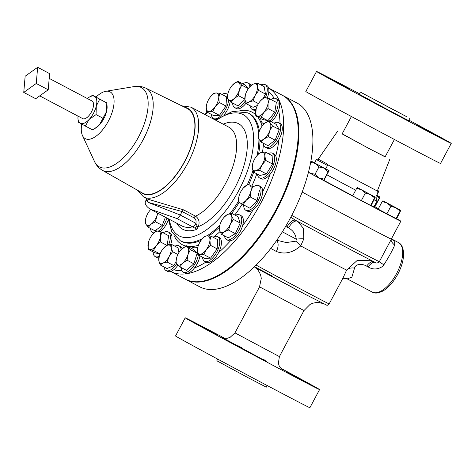 <?xml version="1.0" encoding="UTF-8"?>
<svg xmlns="http://www.w3.org/2000/svg" width="475" height="475" viewBox="0 0 475 475"><rect width="100%" height="100%" fill="white"/><g stroke="black" fill="none" stroke-linecap="round" stroke-linejoin="round"><path stroke-width="0.71" d="M379.472 105.468L358.31 94.228L379.472 105.468M349.178 88.688L328.023 77.443L349.178 88.688M438.532 136.693L417.371 125.448L438.532 136.693M375.155 100.047L396.15 111.203L375.155 100.047M306.951 382.927L285.962 371.771L306.951 382.927M217.603 334.923L196.608 323.766L217.603 334.923M247.891 351.702L226.902 340.551L247.891 351.702M263.411 143.284A13.959 6.424 -62.1 0 0 265.501 147.339A13.959 6.424 -62.1 0 0 271.35 145.902A13.959 6.424 -62.1 0 0 279.751 133.101A13.959 6.424 -62.1 0 0 278.552 122.651A13.959 6.424 -62.1 0 0 274.022 123.209M265.501 147.339L267.128 148.2A13.959 6.424 -62.1 0 0 272.977 146.763A13.959 6.424 -62.1 0 0 279.033 139.401A13.959 6.424 -62.1 0 0 280.173 123.512L278.552 122.651M377.684 190.089L378.017 190.249L377.696 190.059M376.325 195.124L376.699 195.302L378.516 191.9L378.017 190.249M318.47 159.256L327.002 163.828L318.47 159.256M316.344 159.523L314.527 162.925L325.684 168.88L327.501 165.478L316.344 159.523L317.995 159.018M407.039 116.903L360.317 92.073L407.039 116.903M409.765 118.477L408.613 120.626L389.642 110.74L359.171 94.222L360.317 92.073M408.886 120.122A76.356 0.612 -151.9 0 1 443.828 139.104A76.356 0.612 -151.9 0 1 451.25 143.391A76.356 0.612 -151.9 0 1 399.564 116.464A76.356 0.612 -151.9 0 1 323.956 75.739A76.356 0.612 -151.9 0 1 316.534 71.458A76.356 0.612 -151.9 0 1 359.438 93.718M451.25 143.391L440.539 163.453A76.356 0.612 -151.9 0 1 388.853 136.527A76.356 0.612 -151.9 0 1 313.245 95.802A76.356 0.612 -151.9 0 1 305.823 91.521L316.534 71.458M394.404 139.478L385.112 156.881L368.618 148.289L342.119 133.92L351.411 116.523M327.103 174.901A38.077 0.309 28.1 0 0 355.704 190.196M374.146 199.856A38.077 0.309 28.1 0 0 376.972 201.228A38.077 0.309 28.1 0 0 376.972 201.222L373.979 206.827A38.077 0.309 -151.9 0 1 371.153 205.461M352.711 195.795A38.077 0.309 -151.9 0 1 323.932 180.411M396.649 218.702A68.537 0.552 -151.9 0 1 400.853 221.178A68.537 0.552 -151.9 0 1 369.615 205.046A68.537 0.552 -151.9 0 1 308.4 172.342M390.973 239.893A10.153 8.568 -173.9 0 0 394.695 244.999C392.861 249.696 389.262 256.286 383.895 264.753A10.153 0.683 28.2 0 1 379.335 261.642L391.376 239.139A68.643 0.552 28.1 0 1 302.147 192.048A68.537 0.552 28.1 0 0 391.287 239.091L400.853 221.178M385.178 156.756L369.716 148.918L342.184 133.802M268.583 87.994L282.376 95.285A103.978 47.844 117.9 0 1 275.637 210.395A103.978 47.844 117.9 0 1 185.191 279.128L170.727 271.486A103.978 47.844 117.9 0 0 261.066 202.694A103.978 47.844 117.9 0 0 268.589 88.018M181.8 105.83L190.974 107.148L228.908 127.205A50.772 23.358 117.9 0 1 225.619 183.415A50.772 23.358 117.9 0 1 195.528 216.167C199.007 218.678 199.916 222.181 198.259 226.67L197.155 226.07L196.834 229.348L195.011 228.232A5.077 1.781 -33.2 0 1 197.155 226.07L195.943 223.387A5.077 2.191 -63 0 1 192.612 226.854L176.765 218.482L150.023 209.089C145.409 205.847 144.109 202.896 146.134 200.23L148.574 202.582L180.245 215.038A5.077 2.333 117.9 0 1 176.765 218.482M190.974 107.148A50.772 23.358 117.9 0 1 187.684 163.358A50.772 23.358 117.9 0 1 143.521 196.917L147.636 199.096L183.635 209.879L195.528 216.167A2.559 1.176 -62.1 0 0 194.008 217.817L182.121 211.529L148.657 202.528L146.526 199.5L146.532 198.33M184.496 161.643A47.838 22.01 117.9 0 1 142.619 193.123L102.434 170.341A46.479 21.387 117.9 0 0 143.118 139.757A46.479 21.387 117.9 0 0 145.873 88.172L187.328 108.543A47.838 22.01 117.9 0 1 184.496 161.643M81.748 124.1A26.481 12.184 -62.1 0 0 82.442 135.476A26.481 12.184 -62.1 0 0 108.342 121.167A26.481 12.184 -62.1 0 0 105.8 91.289A26.481 12.184 -62.1 0 0 96.051 97.084M49.198 78.375L92.037 101.021A9.951 4.578 117.9 0 1 93.51 105.444A9.951 4.578 117.9 0 1 89.223 115.318A9.951 4.578 117.9 0 1 82.733 118.619L39.704 95.873M158.412 231.117A13.959 6.424 -62.1 0 0 158.454 231.082A13.959 6.424 -62.1 0 0 166.933 218.025M168.269 219.8A13.959 6.424 117.9 0 1 160.431 231.669M211.381 114.398A13.959 6.424 -62.1 0 0 213.477 118.513A13.959 6.424 -62.1 0 0 222.579 113.881A13.959 6.424 -62.1 0 0 228.6 100.029M213.477 118.513L215.104 119.373A13.959 6.424 -62.1 0 0 215.899 119.658M224.503 114.368A13.959 6.424 -62.1 0 0 230.167 101.436M202.54 257.218A13.959 6.424 -62.1 0 0 204.63 261.339A13.959 6.424 -62.1 0 0 213.869 256.542A13.959 6.424 -62.1 0 0 219.777 242.487A13.959 6.424 -62.1 0 0 217.681 236.651A13.959 6.424 -62.1 0 0 213.097 237.245M204.63 261.339L206.257 262.2A13.959 6.424 -62.1 0 0 218.631 252.528A13.959 6.424 -62.1 0 0 221.403 243.348A13.959 6.424 -62.1 0 0 219.308 237.512L217.681 236.651M260.775 118.542A13.959 6.424 -62.1 0 0 262.895 123.251A13.959 6.424 -62.1 0 0 264.391 123.613M269.776 120.965A13.959 6.424 -62.1 0 0 272.098 118.501A13.959 6.424 -62.1 0 0 275.945 98.562A13.959 6.424 -62.1 0 0 270.863 99.465M271.403 121.826A13.959 6.424 -62.1 0 0 273.725 119.356A13.959 6.424 -62.1 0 0 278.611 110.378A13.959 6.424 -62.1 0 0 277.572 99.423L275.945 98.562M224.515 235.891A13.959 6.424 -62.1 0 0 224.865 237.447A13.959 6.424 -62.1 0 0 226.569 239.608A13.959 6.424 -62.1 0 0 237.357 232.667A13.959 6.424 -62.1 0 0 241.318 217.075A13.959 6.424 -62.1 0 0 239.62 214.92A13.959 6.424 -62.1 0 0 235.392 215.317M226.569 239.608L228.196 240.463A13.959 6.424 -62.1 0 0 230.523 240.748A13.959 6.424 -62.1 0 0 242.559 225.839A13.959 6.424 -62.1 0 0 242.945 217.936A13.959 6.424 -62.1 0 0 241.241 215.781L239.62 214.92M168.554 244.851A13.959 6.424 -62.1 0 0 168.257 231.919A13.959 6.424 -62.1 0 0 163.174 232.815M170.703 244.364A13.959 6.424 -62.1 0 0 169.884 232.774L168.257 231.919M232.619 103.039A13.959 6.424 -62.1 0 0 234.739 107.653A13.959 6.424 -62.1 0 0 245.29 101.068M234.739 107.653L236.366 108.514A13.959 6.424 -62.1 0 0 246.056 103.134M181.242 267.585A13.959 6.424 -62.1 0 0 183.362 272.199A13.959 6.424 -62.1 0 0 197.6 258.02A13.959 6.424 -62.1 0 0 198.324 254.992M197.529 248.514A13.959 6.424 -62.1 0 0 196.412 247.517A13.959 6.424 -62.1 0 0 191.407 248.36M183.362 272.199L184.989 273.06A13.959 6.424 -62.1 0 0 194.483 267.942A13.959 6.424 -62.1 0 0 199.227 258.881A13.959 6.424 -62.1 0 0 199.951 255.853M257.456 174.165A13.959 6.424 -62.1 0 0 259.51 177.911A13.959 6.424 -62.1 0 0 262.111 178.137A13.959 6.424 -62.1 0 0 272.852 166.161A13.959 6.424 -62.1 0 0 272.561 153.223A13.959 6.424 -62.1 0 0 269.96 152.998A13.959 6.424 -62.1 0 0 268.31 153.633M259.51 177.911L261.137 178.766A13.959 6.424 -62.1 0 0 263.738 178.992A13.959 6.424 -62.1 0 0 270.043 174.373A13.959 6.424 -62.1 0 0 275.785 155.978A13.959 6.424 -62.1 0 0 274.188 154.084L272.561 153.223M181.118 249.601A13.959 6.424 -62.1 0 0 179.057 245.854A13.959 6.424 -62.1 0 0 174.931 246.198M182.24 248.49A13.959 6.424 -62.1 0 0 180.684 246.709L179.057 245.854M243.717 204.939A13.959 6.424 -62.1 0 0 245.789 210.283A13.959 6.424 -62.1 0 0 245.842 210.306A13.959 6.424 -62.1 0 0 258.014 201.026A13.959 6.424 -62.1 0 0 258.94 185.648A13.959 6.424 -62.1 0 0 258.887 185.624A13.959 6.424 -62.1 0 0 253.258 186.895M247.416 211.138A13.959 6.424 -62.1 0 0 247.463 211.167A13.959 6.424 -62.1 0 0 253.009 209.956A13.959 6.424 -62.1 0 0 262.633 191.936A13.959 6.424 -62.1 0 0 260.567 186.509A13.959 6.424 -62.1 0 0 260.514 186.479A13.959 6.424 -62.1 0 0 260.46 186.455M250.058 105.705A13.959 6.424 -62.1 0 0 252.094 109.315A13.959 6.424 -62.1 0 0 256.108 109.024L255.734 115.876L261.131 117.123L263.874 112.468L268.043 108.567L268.084 103.295L269.551 98.77L264.147 97.529L260.442 100.884M252.094 109.315L253.721 110.176A13.959 6.424 -62.1 0 0 255.793 110.497M267.17 385.528L266.291 387.178L247.321 377.298L216.843 360.774L217.722 359.13M280.915 368.297A76.154 0.612 -151.9 0 1 312.17 385.296A76.154 0.612 -151.9 0 1 319.574 389.571A76.154 0.612 -151.9 0 1 268.025 362.716A76.154 0.612 -151.9 0 1 192.618 322.103A76.154 0.612 -151.9 0 1 185.214 317.828A76.154 0.612 -151.9 0 1 224.396 338.123M319.574 389.571L309.89 407.698A76.154 0.612 -151.9 0 1 258.341 380.843A76.154 0.612 -151.9 0 1 182.94 340.231A76.154 0.612 -151.9 0 1 175.536 335.956L185.214 317.828M185.511 279.294A103.978 47.844 -62.1 0 0 185.826 279.466L199.856 286.882A103.978 47.844 -62.1 0 0 290.302 218.15A103.978 47.844 -62.1 0 0 297.035 103.033L283.011 95.617A103.978 47.844 -62.1 0 0 282.69 95.457M185.826 279.466A103.978 47.844 -62.1 0 0 276.272 210.734A103.978 47.844 -62.1 0 0 283.011 95.617M383.895 264.753L382.785 266.261C377.868 269.628 372.982 269.848 368.113 266.92A10.153 4.673 117.9 0 1 375.232 262.384M368.113 266.92L366.647 266.148C363.399 263.928 355.597 263.209 354.522 268.137L351.892 277.121L347.249 278.884C347.231 278.172 342.528 278.445 342.012 279.514M298.027 221.629L303.424 228.475L303.822 238.842L300.711 245.913C292.695 252.825 284.561 254.677 276.319 251.459A10.153 6.205 118.5 0 0 276.658 240.445M267.217 98.052A13.959 6.424 -62.1 0 0 268.838 91.717A13.959 6.424 -62.1 0 0 266.772 85.488L265.145 84.627A13.959 6.424 -62.1 0 0 261.012 84.978M163.97 266.932A13.959 6.424 -62.1 0 0 166.013 270.536L167.633 271.397A13.959 6.424 -62.1 0 0 173.791 269.729A13.959 6.424 -62.1 0 0 177.905 265.222M391.394 238.889L391.816 239.044C394.036 240.326 394.998 242.309 394.695 244.999M256.132 265.103A44.27 0.356 28.1 0 0 307.937 292.921A44.27 0.356 28.1 0 0 329.169 303.899L343.104 277.804L346.602 270.085L357.307 260.348L372.02 260.787M375.523 262.509L375.802 262.645C370.191 260.104 328.961 238.272 295.699 220.382L295.783 220.424A66.12 0.528 28.1 0 0 375.559 262.533C376.396 263.399 377.655 263.103 379.335 261.642A68.643 0.552 28.1 0 1 291.739 215.412M290.813 217.182L295.747 220.406A10.153 4.673 -62.1 0 0 286.912 227.115L285.671 226.391M276.806 240.231L286.259 242.559L295.919 241.175L296.305 239.204C295.515 234.015 292.927 230.274 288.533 227.97L286.912 227.115M366.647 266.148A10.153 4.673 117.9 0 1 373.492 261.529M354.522 268.137A10.153 6.234 21.1 0 0 346.602 270.085A44.27 0.356 28.1 0 1 325.886 259.314A44.27 0.356 28.1 0 1 300.711 245.913A10.153 0.635 45.3 0 0 295.919 241.175M297.16 221.166A10.153 4.673 -62.1 0 0 288.533 227.97M303.822 238.842A10.153 2.648 -2.4 0 0 296.305 239.204L282.364 231.83M257.438 105.474L253.098 107.314L246.317 103.734L249.031 101.899L253.163 100.825L255.217 95.279L258.685 90.482L257.313 86.391L257.361 83.048L253.228 84.123L249.838 86.717A13.959 6.424 -62.1 0 0 247.79 82.965A13.959 6.424 -62.1 0 0 242.784 83.814M258.447 103.615L253.163 100.825M245.326 95.012A10.153 4.673 -62.1 0 0 244.94 99.637A10.153 4.673 117.9 0 0 249.031 101.899A10.153 4.673 117.9 0 0 255.217 95.279A10.153 4.673 117.9 0 0 257.313 86.391A10.153 4.673 117.9 0 0 253.228 84.123A10.153 4.673 117.9 0 0 249.512 87.097A10.153 4.673 117.9 0 0 247.042 90.749A10.153 4.673 -62.1 0 0 245.326 95.012L244.94 99.637L246.317 103.734M258.685 90.482L265.466 94.068L264.142 86.628L257.361 83.048M265.466 94.068L263.245 98.224M265.412 97.624A13.959 6.424 -62.1 0 0 265.145 84.627M239.014 196.217L238.444 202.029L243.164 204.648L246.02 200.444L250.301 196.994L250.806 191.49L252.724 186.734L248.009 184.116L243.313 188.023M252.724 186.734L248.009 184.116M259.504 190.315L257.082 200.581L250.301 196.994M257.082 200.581L249.939 208.228L243.164 204.648M246.02 200.444A10.153 4.673 117.9 0 1 240.089 202.962A10.153 4.673 117.9 0 1 238.943 196.519A10.153 4.673 117.9 0 1 239.073 196.003A10.153 4.673 117.9 0 1 243.253 188.088A10.153 4.673 117.9 0 1 243.723 187.566A10.153 4.673 -62.1 0 1 249.654 185.048A10.153 4.673 117.9 0 1 250.806 191.49A10.153 4.673 117.9 0 1 246.02 200.444M171.279 244.269L167.141 245.343L163.43 248.318A10.153 4.673 117.9 0 1 167.141 245.343A10.153 4.673 117.9 0 1 171.226 247.612L171.279 244.269L178.06 247.855L178.903 252.593M172.603 251.703L171.226 247.612A10.153 4.673 -62.1 0 1 169.13 256.5L172.603 251.703L177.876 254.493M167.081 262.046L169.13 256.5A10.153 4.673 117.9 0 1 162.943 263.126L167.081 262.046L173.862 265.632L167.01 268.535L160.235 264.955L162.943 263.126A10.153 4.673 117.9 0 1 158.858 260.858L160.235 264.955M175.934 261.743L173.862 265.632M159.244 256.233L158.858 260.858A10.153 4.673 117.9 0 1 159.244 256.233A10.153 4.673 117.9 0 1 160.954 251.97A10.153 4.673 117.9 0 1 163.43 248.318M166.013 270.536A13.959 6.424 -62.1 0 0 176.587 263.916M252.783 163.525L252.261 167.331L253.163 171.897L255.687 170.745L259.641 170.353L261.974 165.021L265.727 160.437L264.824 155.877L265.347 152.071L261.398 152.463L258.875 153.609L256.928 155.687A10.153 4.673 -62.1 0 0 255.117 158.193A10.153 4.673 117.9 0 0 252.742 163.602L252.611 164.095M265.347 152.071L272.127 155.652L272.507 164.023L266.416 173.933L259.944 175.477L253.163 171.897M272.507 164.023L265.727 160.437M266.416 173.933L259.641 170.353M256.928 155.687A10.153 4.673 -62.1 0 1 261.398 152.463A10.153 4.673 117.9 0 1 264.824 155.877A10.153 4.673 117.9 0 1 261.974 165.021A10.153 4.673 117.9 0 1 255.687 170.745A10.153 4.673 117.9 0 1 252.261 167.331A10.153 4.673 117.9 0 1 252.742 163.602M197.143 253.246L193.848 263.803L187.067 260.217L188.005 254.564L190.362 249.66L197.143 253.246L193.183 249.304L186.402 245.717L180.815 249.939M190.362 249.66L186.402 245.717M193.848 263.803L186.592 270.412L179.811 266.831L182.727 263.144L187.067 260.217M176.558 258.05L175.857 262.889L179.811 266.831M177.122 264.48A10.153 4.673 117.9 0 1 176.599 257.895A10.153 4.673 117.9 0 1 176.789 257.23A10.153 4.673 117.9 0 1 180.779 249.981A10.153 4.673 117.9 0 1 182.067 248.651A10.153 4.673 117.9 0 1 187.672 247.315A10.153 4.673 -62.1 0 1 188.005 254.564A10.153 4.673 117.9 0 1 182.727 263.144A10.153 4.673 117.9 0 1 177.122 264.48M250.942 85.542A13.959 6.424 -62.1 0 0 249.417 83.826L247.79 82.965M244.922 99.524L237.969 105.866L231.188 102.279L234.104 98.598L238.444 95.665L239.382 90.013L241.739 85.114L237.779 81.172L232.192 85.393M244.857 99.055L238.444 95.665M227.893 93.664L227.228 98.337L231.188 102.279M248.383 88.558L244.56 84.752L237.779 81.172M248.348 88.605L241.739 85.114M227.976 93.343A10.153 4.673 -62.1 0 1 228.166 92.684A10.153 4.673 117.9 0 1 232.156 85.435A10.153 4.673 117.9 0 1 233.445 84.099A10.153 4.673 117.9 0 1 239.05 82.763A10.153 4.673 117.9 0 1 239.382 90.013A10.153 4.673 117.9 0 1 234.104 98.598A10.153 4.673 117.9 0 1 228.499 99.934A10.153 4.673 -62.1 0 1 227.976 93.343L227.97 93.355M153.087 251.893A13.959 6.424 -62.1 0 0 155.206 256.601L156.833 257.462A13.959 6.424 -62.1 0 0 158.852 257.794M167.158 245.338L168.643 235.707L161.862 232.121L156.459 230.88L152.932 234.038M166.974 245.421L160.354 241.917L160.396 236.645L161.862 232.121M160.022 253.947L153.443 250.473L156.186 245.818L160.354 241.917M159.998 254.006L154.826 252.813L148.046 249.227L153.443 250.473M148.443 242.297A10.153 4.673 117.9 0 1 152.297 234.781A10.153 4.673 117.9 0 1 152.623 234.383A10.153 4.673 117.9 0 1 158.448 231.123A10.153 4.673 117.9 0 1 160.396 236.645A10.153 4.673 -62.1 0 1 156.186 245.818A10.153 4.673 117.9 0 1 150.035 249.476A10.153 4.673 117.9 0 1 148.087 243.954A10.153 4.673 117.9 0 1 148.443 242.297L148.046 249.227M155.206 256.601A13.959 6.424 -62.1 0 0 159.22 256.31M219.771 225.417L219.207 227.899L219.616 230.708L221.451 234.276L224.295 231.788L228.558 230.054L230.28 224.378L233.421 219.456L231.58 215.893L231.171 213.085L226.908 214.819L224.063 217.307M233.421 219.456L240.196 223.042L237.951 216.665L231.171 213.085M240.196 223.042L235.339 233.635L228.558 230.054M235.339 233.635L228.232 237.856L221.451 234.276M224.295 231.788A10.153 4.673 117.9 0 1 219.616 230.708A10.153 4.673 117.9 0 1 219.8 225.298A10.153 4.673 117.9 0 1 220.922 222.223A10.153 4.673 117.9 0 1 223.986 217.384A10.153 4.673 117.9 0 1 226.908 214.819A10.153 4.673 -62.1 0 1 231.58 215.893A10.153 4.673 117.9 0 1 230.28 224.378A10.153 4.673 117.9 0 1 224.295 231.788M269.551 98.77L276.331 102.357L274.823 112.153L267.912 120.703L262.515 119.462L255.734 115.876M267.912 120.703L261.131 117.123M274.823 112.153L268.043 108.567M256.132 108.947A10.153 4.673 -62.1 0 1 259.985 101.43A10.153 4.673 117.9 0 1 260.312 101.032A10.153 4.673 117.9 0 1 266.137 97.773A10.153 4.673 117.9 0 1 268.084 103.295A10.153 4.673 117.9 0 1 263.874 112.468A10.153 4.673 117.9 0 1 257.723 116.126A10.153 4.673 117.9 0 1 255.776 110.604A10.153 4.673 -62.1 0 1 256.132 108.947L256.108 109.024M204.939 236.247L202.047 239.121A10.153 4.673 117.9 0 1 207.225 235.796L204.939 236.247M210.93 236.099L207.225 235.796A10.153 4.673 -62.1 0 1 209.932 240.303L210.93 236.099L217.71 239.685L217.14 248.847L210.36 245.26L209.932 240.303A10.153 4.673 117.9 0 1 206.37 249.541L210.36 245.26M203.805 254.576L206.37 249.541A10.153 4.673 117.9 0 1 200.1 254.273L203.805 254.576L210.585 258.157L204.6 258.311L197.82 254.725L200.1 254.273A10.153 4.673 117.9 0 1 197.392 249.767L197.82 254.725M217.14 248.847L210.585 258.157M197.861 247.03L197.392 249.767A10.153 4.673 117.9 0 1 197.861 247.03A10.153 4.673 117.9 0 1 200.955 240.528A10.153 4.673 117.9 0 1 202.047 239.121M212.652 111.75L215.217 106.715L219.207 102.434L218.779 97.482L219.777 93.272L216.072 92.975L213.786 93.427L210.894 96.294A10.153 4.673 117.9 0 1 216.072 92.975A10.153 4.673 117.9 0 1 218.779 97.482A10.153 4.673 117.9 0 1 215.217 106.715A10.153 4.673 117.9 0 1 208.947 111.447L212.652 111.75L219.432 115.336L213.447 115.484L206.667 111.898L208.947 111.447A10.153 4.673 -62.1 0 1 206.239 106.946L206.667 111.898M219.777 93.272L226.557 96.858L225.987 106.02L219.432 115.336M225.987 106.02L219.207 102.434M206.708 104.209L206.239 106.946A10.153 4.673 117.9 0 1 206.708 104.209A10.153 4.673 117.9 0 1 209.796 97.707A10.153 4.673 117.9 0 1 210.894 96.294M227.638 94.822A13.959 6.424 -62.1 0 0 226.527 93.83A13.959 6.424 -62.1 0 0 221.944 94.418M150.516 228.463A13.959 6.424 -62.1 0 0 152.606 232.518A13.959 6.424 -62.1 0 0 154.066 232.875M165.407 217.217L162.26 225.376L155.016 230.838L148.236 227.258L151.145 224.147A10.153 4.673 117.9 0 1 145.962 224.277A10.153 4.673 117.9 0 1 145.837 218.209A10.153 4.673 117.9 0 1 146.454 216.345A10.153 4.673 117.9 0 1 150.023 210.294A10.153 4.673 117.9 0 1 150.771 209.481M162.26 225.376L155.479 221.789L151.145 224.147A10.153 4.673 -62.1 0 0 156.821 216.083L158.122 213.37M157.688 213.138A10.153 4.673 117.9 0 1 156.821 216.083L155.479 221.789M145.837 218.209L145.107 222.051L145.962 224.277L148.236 227.258M150.759 209.475L150.023 210.294M37.656 67.302L49.608 73.625L48.212 89.799L35.708 98.729L23.75 92.411L36.254 83.475L37.656 67.302L25.151 76.237L23.75 92.411M48.212 89.799L36.254 83.475M80.21 123.257A15.23 7.006 -62.1 0 0 89.11 119.48L85.346 126.059L78.268 122.134L77.971 118.607A15.23 7.006 -62.1 0 0 80.21 123.257M89.11 119.48A15.23 7.006 -62.1 0 0 96.282 106.044L96.057 114.588L89.11 119.48M89.347 97.09L92.613 95.267L99.691 99.186L96.282 106.044A15.23 7.006 -62.1 0 0 94.561 96.383A15.23 7.006 -62.1 0 0 89.347 97.09A15.23 7.006 -62.1 0 0 87.347 98.545M78.043 116.138A15.23 7.006 -62.1 0 0 77.971 118.607M92.613 95.267L106.804 102.944L106.578 111.488L99.406 124.925L94.709 128.594L92.453 129.817L85.346 126.059M107.023 105.284L107.095 106.471A15.23 7.006 117.9 0 1 106.578 111.488A15.23 7.006 117.9 0 1 99.406 124.925A15.23 7.006 -62.1 0 1 95.718 127.995L94.709 128.594M106.804 102.944L99.691 99.186M103.17 118.34L96.057 114.588M183.635 209.879A2.559 1.176 -62.1 0 0 182.121 211.529L180.245 215.038L195.884 223.303A5.077 2.333 117.9 0 1 192.405 226.747M194.008 217.817C195.807 219.058 196.43 220.887 195.884 223.303L195.943 223.387M195.011 228.232L192.612 226.854A58.484 26.909 -62.1 0 1 181.806 225.886L150.023 209.089M318.968 177.947L323.831 180.464L324.241 179.123L318.968 177.947L315.038 174.26L310.027 173.167L318.968 177.947M308.412 172.294L310.027 173.167L308.471 172.075M374.947 206.833A68.537 0.552 -151.9 0 1 378.385 208.697M375.292 197.143L371.052 205.651L352.646 195.92L356.713 188.302L361.487 189.846L357.402 187.583L375.303 197.143L370.435 194.631L374.609 197.861L375.315 197.161M396.56 218.862L378.153 209.131L382.227 201.513L386.994 203.057L382.897 200.794L400.811 210.354L396.56 218.862M374.134 206.542L374.858 206.886L375.262 205.544L374.674 205.527M408.791 120.294L409.474 120.62L408.821 120.234M361.487 189.846L370.435 194.631L365.406 192.998L361.487 189.846M357.402 187.583L356.713 188.302M361.338 200.616L365.406 192.998M370.542 205.479L374.609 197.861M382.897 200.794L382.227 201.513M395.942 207.842L386.994 203.057L390.913 206.209L395.942 207.842L400.799 210.354L400.116 211.072L395.942 207.842M386.846 213.827L390.913 206.209M396.049 218.69L400.116 211.072M325.713 168.827L329.062 170.685L324.193 168.168L318.921 166.992L315.246 163.388L311.161 161.12L310.798 161.488M323.837 180.464L329.05 170.685L328.124 171.855L324.193 168.168L315.246 163.388L310.234 162.296M314.557 162.872L311.161 161.12M324.241 179.123L328.124 171.855M315.038 174.26L318.921 166.992M376.728 195.249L380.065 197.107L376.319 195.178M374.846 206.886L380.065 197.107L379.139 198.277L376.313 195.278M375.262 205.544L379.139 198.277M269.355 120.745L276.135 124.325L279.264 129.532L275.156 140.196L267.912 145.659L261.131 142.078L264.041 138.967A10.153 4.673 117.9 0 1 258.857 139.098A10.153 4.673 117.9 0 1 258.733 133.03A10.153 4.673 117.9 0 1 259.35 131.165A10.153 4.673 -62.1 0 1 262.918 125.121L265.026 123.102A10.153 4.673 117.9 0 1 270.21 122.972A10.153 4.673 117.9 0 1 269.717 130.904A10.153 4.673 117.9 0 1 264.041 138.967L268.375 136.616L269.717 130.904L272.49 125.946L270.21 122.972L269.355 120.745L265.026 123.102A10.153 4.673 -62.1 0 0 262.918 125.121M258.733 133.03L258.002 136.877L258.857 139.098L261.131 142.078M279.264 129.532L272.49 125.946M275.156 140.196L268.375 136.616M389.785 159.374L377.316 191.027L327.198 164.487M253.009 209.956A101.418 46.663 117.9 0 1 242.559 225.839M230.523 240.748A101.418 46.663 117.9 0 1 218.631 252.528M205.996 262.063A101.418 46.663 117.9 0 1 194.483 267.942M181.943 270.702A101.418 46.663 117.9 0 1 173.791 269.729M215.377 120.05L232.548 111.399L247.914 112.86L249.001 113.43A72.337 33.286 117.9 0 1 259.403 131.029M259.997 140.725A72.337 33.286 117.9 0 1 258.614 153.864M253.709 172.182A72.337 33.286 117.9 0 1 248.757 184.514M239.845 110.681A74.896 34.461 117.9 0 1 255.633 114.665M257.688 116.909A74.896 34.461 117.9 0 1 262.069 126.184M263.459 143.688A74.896 34.461 117.9 0 1 262.473 152.261M256.809 173.82A74.896 34.461 117.9 0 1 251.815 186.129M238.432 201.293A72.337 33.286 117.9 0 1 230.114 213.406M219.812 225.257A72.337 33.286 117.9 0 1 207.124 235.802M202.599 238.492A72.337 33.286 117.9 0 1 180.304 240.76L181.391 241.336A72.337 33.286 117.9 0 0 201.085 240.338M239.162 202.445A72.337 33.286 117.9 0 1 231.681 213.352M219.302 227.388A72.337 33.286 117.9 0 1 208.964 235.867M216.131 120.448A68.56 31.546 117.9 0 1 251.792 125.964A68.56 31.546 117.9 0 1 238.747 190.534A68.56 31.546 117.9 0 1 196.656 235.398A68.56 31.546 117.9 0 1 169.26 219.254M223.161 124.165A58.366 26.855 117.9 0 1 246.697 137.138A58.366 26.855 117.9 0 1 234.638 188.26A58.366 26.855 117.9 0 1 198.259 226.67L196.834 229.348A61.043 28.09 117.9 0 1 176.7 223.185M184.858 107.332A48.212 22.183 117.9 0 1 184.644 161.726A48.212 22.183 117.9 0 1 140.226 191.769M105.8 91.289L134.093 86.593A44.887 20.657 117.9 0 1 138.403 137.245A44.887 20.657 117.9 0 1 94.501 161.5C96.199 165.258 98.847 168.209 102.434 170.341M398.406 242.529C400.146 243.764 402.337 244.263 403.56 252.071C403.916 258.792 401.998 266.16 397.801 274.182C393.561 281.972 388.627 287.571 382.992 290.973C376.016 294.316 374.187 292.855 372.21 292.083A28.025 12.896 -62.1 0 0 396.589 273.558A28.025 12.896 -62.1 0 0 398.406 242.529L391.697 238.984M272.127 275.957A41.752 0.333 28.1 0 0 254.463 266.73M254.285 266.902A41.752 0.333 28.1 0 0 305.74 294.583L254.285 266.902M222.062 337.44C222.543 337.82 226.587 338.663 227.792 338.093L230.001 337.434L234.965 332.88L259.546 286.841L303.97 310.567L310.116 304.368L312.633 303.276L315.905 302.587L319.242 302.623L322.834 303.519M234.965 332.88L279.389 356.6L303.97 310.567M222.223 337.511L266.618 361.582L263.625 359.397M241.413 347.534L238.242 345.859M276.319 251.459A44.27 0.356 -151.9 0 1 270.774 248.443M242.191 204.113A74.896 34.461 117.9 0 1 234.787 214.997M219.978 231.61A74.896 34.461 117.9 0 1 213.513 237.019M198.449 245.231A74.896 34.461 117.9 0 1 187.708 246.406M185.814 246.038A74.896 34.461 117.9 0 1 173.963 235.315M278.611 110.378A101.418 46.663 117.9 0 1 280.024 123.429M268.838 91.717A101.418 46.663 117.9 0 1 274.105 98.218M205.218 114.683A101.418 46.663 117.9 0 1 207.45 112.314M270.043 174.373A101.418 46.663 117.9 0 1 262.633 191.936M279.033 139.401A101.418 46.663 117.9 0 1 275.785 155.978M247.914 112.86A72.337 33.286 117.9 0 1 258.673 133.261M258.928 139.217A72.337 33.286 117.9 0 1 257.112 155.473M252.872 170.893A72.337 33.286 117.9 0 1 247.416 184.502M158.442 257.818L158.751 258.483M168.138 218.66L171.92 232.121L180.304 240.76M137.257 190.083L143.521 196.917M82.442 135.476L94.501 161.5M262.895 123.251L264.088 123.88M196.412 247.517L197.594 248.14M258.887 185.624L260.514 186.479M372.21 292.083L347.249 278.884M282.779 369.859C282.251 369.71 279.294 366.848 279.074 365.524L278.38 363.327L279.389 356.6M259.546 286.841L261.28 278.291L260.781 275.589L259.54 272.49L257.652 269.735L254.909 267.247M305.752 294.589L326.812 305.229C326.889 305.668 327.673 305.223 329.169 303.899M249.512 87.097L249.838 86.717M245.842 210.306L247.463 211.167M223.986 217.384L224.342 216.962M226.527 93.83L227.709 94.454M152.606 232.518L153.787 233.142M146.134 200.23L146.508 199.53M134.093 86.593C138.16 85.88 142.09 86.403 145.873 88.172M204.885 114.505L207.106 112.136M250.669 85.031L251.797 84.883M337.446 131.427L318.256 159.143M377.316 191.027L376.651 200.07L376.972 201.222M327.002 163.828L327.501 165.478"/></g></svg>
